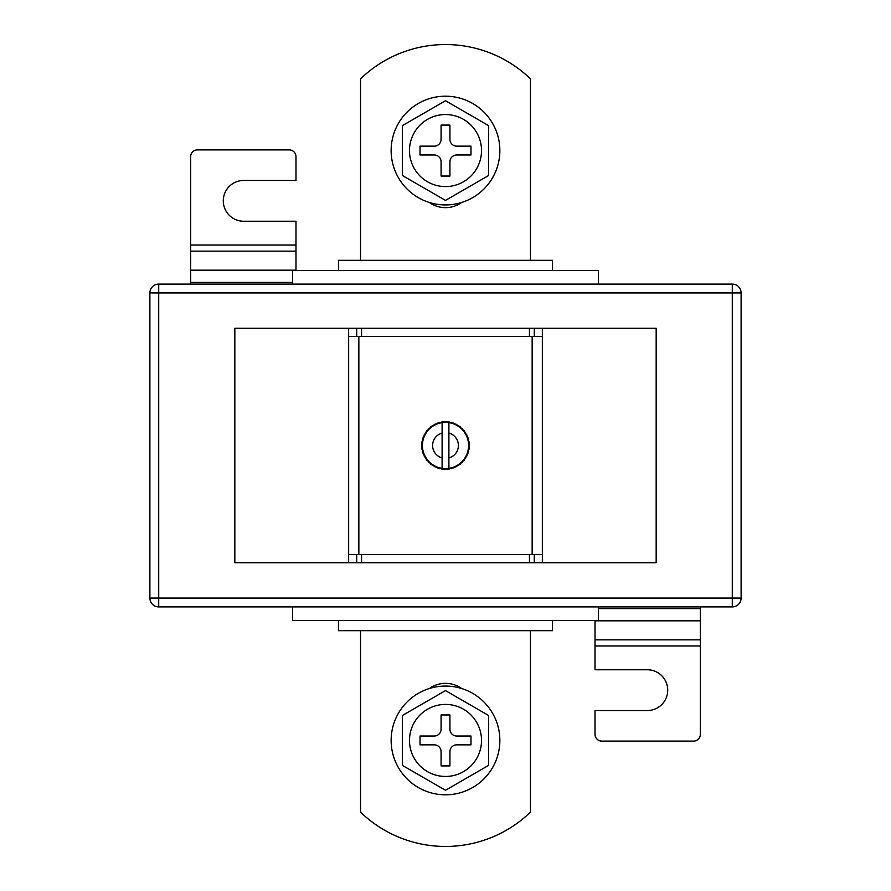 <?xml version="1.0" encoding="UTF-8"?>
<svg xmlns="http://www.w3.org/2000/svg" width="891" height="891" viewBox="0 0 891 891"><rect width="100%" height="100%" fill="white"/><g stroke="black" fill="none" stroke-linecap="round" stroke-linejoin="round"><path stroke-width="1.34" d="M442.103 468.354A23.11 23.11 0 0 0 443.083 468.477L443.685 469.212L443.083 468.477L442.348 469.078A23.79 23.79 0 0 1 441.212 468.9L443.083 468.477A23.11 23.11 0 0 0 445.5 468.61L446.168 469.279L445.5 468.61L444.832 469.279A23.79 23.79 0 0 1 443.685 469.212L445.5 468.61A23.11 23.11 0 0 0 447.917 468.477L449.788 468.9A23.79 23.79 0 0 1 448.652 469.078L447.917 468.477L447.315 469.212A23.79 23.79 0 0 1 446.168 469.279L447.917 468.477A23.11 23.11 0 0 0 448.897 468.354L448.897 422.646A23.11 23.11 0 0 0 447.917 422.523L448.652 421.922A23.79 23.79 0 0 1 449.788 422.1L447.917 422.523L446.168 421.721A23.79 23.79 0 0 1 447.315 421.788L447.917 422.523A23.11 23.11 0 0 0 445.5 422.39L443.685 421.788A23.79 23.79 0 0 1 444.832 421.721L445.5 422.39A23.11 23.11 0 0 0 443.083 422.523L441.212 422.1A23.79 23.79 0 0 1 442.348 421.922L443.083 422.523A23.11 23.11 0 0 0 440.7 422.902L439.386 422.512L440.7 422.902L441.212 422.1L443.083 422.523L444.832 421.721L445.5 422.39L446.168 421.721L447.917 422.523L449.788 422.1L450.3 422.902L451.102 422.379A23.79 23.79 0 0 1 452.205 422.679L452.639 423.526L453.486 423.091A23.79 23.79 0 0 1 454.555 423.503L454.9 424.394L455.78 424.049A23.79 23.79 0 0 1 456.805 424.573L457.05 425.486L457.963 425.241A23.79 23.79 0 0 1 458.932 425.876L459.077 426.811L460.012 426.655A23.79 23.79 0 0 1 460.914 427.379L460.959 428.326L461.906 428.281A23.79 23.79 0 0 1 462.719 429.094L462.674 430.041L463.621 430.086A23.79 23.79 0 0 1 464.345 430.988L464.189 431.923L465.124 432.068A23.79 23.79 0 0 1 465.759 433.037L465.514 433.95L466.427 434.195A23.79 23.79 0 0 1 466.951 435.22L466.606 436.1L467.497 436.445A23.79 23.79 0 0 1 467.909 437.514L467.474 438.361L468.321 438.795A23.79 23.79 0 0 1 468.621 439.898L468.098 440.7L468.9 441.212A23.79 23.79 0 0 1 469.078 442.348L468.477 443.083L469.212 443.685A23.79 23.79 0 0 1 469.279 444.832L468.61 445.5L469.279 446.168A23.79 23.79 0 0 1 469.212 447.315L468.477 447.917L469.078 448.652A23.79 23.79 0 0 1 468.9 449.788L468.098 450.3L468.621 451.102A23.79 23.79 0 0 1 468.321 452.205L467.474 452.639L467.909 453.486A23.79 23.79 0 0 1 467.497 454.555L466.606 454.9L466.951 455.78A23.79 23.79 0 0 1 466.427 456.805L465.514 457.05L465.759 457.963A23.79 23.79 0 0 1 465.124 458.932L464.189 459.077L464.345 460.012A23.79 23.79 0 0 1 463.621 460.914L462.674 460.959L462.719 461.906A23.79 23.79 0 0 1 461.906 462.719L460.959 462.674L460.914 463.621A23.79 23.79 0 0 1 460.012 464.345L459.077 464.189L458.932 465.124A23.79 23.79 0 0 1 457.963 465.759L457.05 465.514L456.805 466.427A23.79 23.79 0 0 1 455.78 466.951L454.9 466.606L454.555 467.497A23.79 23.79 0 0 1 453.486 467.909L452.639 467.474L452.205 468.321A23.79 23.79 0 0 1 451.102 468.621L450.3 468.098L449.788 468.9L447.917 468.477L446.168 469.279L445.5 468.61L444.832 469.279L443.083 468.477L441.212 468.9L440.7 468.098L439.386 468.488L440.7 468.098A23.11 23.11 0 0 0 442.103 468.354L442.103 433.048A12.908 12.908 0 0 0 442.103 457.952M348.659 328.278L234.834 328.278L234.834 562.722L542.341 562.722L542.341 336.43L529.432 336.43L529.432 328.278L348.659 328.278L348.659 336.43L361.568 336.43L361.568 328.278M542.341 562.722L656.166 562.722L656.166 328.278L529.432 328.278M358.85 554.57L358.85 336.43M532.15 554.57L532.15 336.43M438.795 468.321L438.361 467.474L437.514 467.909A23.79 23.79 0 0 1 436.445 467.497L436.1 466.606L435.22 466.951A23.79 23.79 0 0 1 434.195 466.427L433.95 465.514L433.037 465.759A23.79 23.79 0 0 1 432.068 465.124L431.923 464.189L430.988 464.345A23.79 23.79 0 0 1 430.086 463.621L430.041 462.674L429.094 462.719A23.79 23.79 0 0 1 428.281 461.906L428.326 460.959L427.379 460.914A23.79 23.79 0 0 1 426.655 460.012L426.811 459.077L425.876 458.932A23.79 23.79 0 0 1 425.241 457.963L425.486 457.05L424.573 456.805A23.79 23.79 0 0 1 424.049 455.78L424.394 454.9L423.503 454.555A23.79 23.79 0 0 1 423.091 453.486L423.526 452.639L422.679 452.205A23.79 23.79 0 0 1 422.379 451.102L422.902 450.3L422.1 449.788A23.79 23.79 0 0 1 421.922 448.652L422.523 447.917L421.788 447.315A23.79 23.79 0 0 1 421.721 446.168L422.39 445.5L421.721 444.832A23.79 23.79 0 0 1 421.788 443.685L422.523 443.083L421.922 442.348A23.79 23.79 0 0 1 422.1 441.212L422.902 440.7L422.379 439.898A23.79 23.79 0 0 1 422.679 438.795L423.526 438.361L423.091 437.514A23.79 23.79 0 0 1 423.503 436.445L424.394 436.1L424.049 435.22A23.79 23.79 0 0 1 424.573 434.195L425.486 433.95L425.241 433.037A23.79 23.79 0 0 1 425.876 432.068L426.811 431.923L426.655 430.988A23.79 23.79 0 0 1 427.379 430.086L428.326 430.041L428.281 429.094A23.79 23.79 0 0 1 429.094 428.281L430.041 428.326L430.086 427.379A23.79 23.79 0 0 1 430.988 426.655L431.923 426.811L432.068 425.876A23.79 23.79 0 0 1 433.037 425.241L433.95 425.486L434.195 424.573A23.79 23.79 0 0 1 435.22 424.049L436.1 424.394L436.445 423.503A23.79 23.79 0 0 1 437.514 423.091L438.361 423.526L438.795 422.679A23.79 23.79 0 0 1 439.898 422.379L440.7 422.902A23.11 23.11 0 0 0 440.7 468.098L439.898 468.621A23.79 23.79 0 0 1 438.795 468.321L438.361 467.474L437.514 467.909M348.659 562.722L348.659 336.43M348.659 554.57L361.568 554.57L361.568 562.722M361.568 554.57L529.432 554.57L529.432 562.722M542.341 554.57L529.432 554.57M361.568 336.43L529.432 336.43M448.897 433.048A12.908 12.908 0 0 1 448.897 457.952L448.897 468.354A23.11 23.11 0 0 0 448.897 422.646M442.103 422.646L442.103 433.048L442.103 422.646M449.788 468.9L450.3 468.098L449.788 468.9M450.3 422.902L449.788 422.1L450.3 422.902L451.102 422.379L450.3 422.902M441.212 468.9L440.7 468.098L441.212 468.9M436.445 467.497L436.1 466.606L435.22 466.951M434.195 466.427L433.95 465.514L433.037 465.759M432.068 465.124L431.923 464.189L430.988 464.345M430.086 463.621L430.041 462.674L429.094 462.719M428.281 461.906L428.326 460.959L427.379 460.914M426.655 460.012L426.811 459.077L425.876 458.932M425.241 457.963L425.486 457.05L424.573 456.805M424.049 455.78L424.394 454.9L423.503 454.555M423.091 453.486L423.526 452.639L422.679 452.205M422.379 451.102L422.902 450.3L422.1 449.788M421.922 448.652L422.523 447.917L421.788 447.315M421.721 446.168L422.39 445.5L421.721 444.832M421.788 443.685L422.523 443.083L421.922 442.348M422.1 441.212L422.902 440.7L422.379 439.898M422.679 438.795L423.526 438.361L423.091 437.514M423.503 436.445L424.394 436.1L424.049 435.22M424.573 434.195L425.486 433.95L425.241 433.037M425.876 432.068L426.811 431.923L426.655 430.988M427.379 430.086L428.326 430.041L428.281 429.094M429.094 428.281L430.041 428.326L430.086 427.379M430.988 426.655L431.923 426.811L432.068 425.876M433.037 425.241L433.95 425.486L434.195 424.573M435.22 424.049L436.1 424.394L436.445 423.503M437.514 423.091L438.361 423.526L438.795 422.679M440.7 422.902L441.212 422.1L440.7 422.902M443.083 422.523L443.685 421.788L443.083 422.523M445.5 422.39L446.168 421.721L445.5 422.39M452.205 422.679L452.639 423.526L453.486 423.091M454.555 423.503L454.9 424.394L455.78 424.049M456.805 424.573L457.05 425.486L457.963 425.241M458.932 425.876L459.077 426.811L460.012 426.655M460.914 427.379L460.959 428.326L461.906 428.281M462.719 429.094L462.674 430.041L463.621 430.086M464.345 430.988L464.189 431.923L465.124 432.068M465.759 433.037L465.514 433.95L466.427 434.195M466.951 435.22L466.606 436.1L467.497 436.445M467.909 437.514L467.474 438.361L468.321 438.795M468.621 439.898L468.098 440.7L468.9 441.212M469.078 442.348L468.477 443.083L469.212 443.685M469.279 444.832L468.61 445.5L469.279 446.168M469.212 447.315L468.477 447.917L469.078 448.652M468.9 449.788L468.098 450.3L468.621 451.102M468.321 452.205L467.474 452.639L467.909 453.486M467.497 454.555L466.606 454.9L466.951 455.78M466.427 456.805L465.514 457.05L465.759 457.963M465.124 458.932L464.189 459.077L464.345 460.012M463.621 460.914L462.674 460.959L462.719 461.906M461.906 462.719L460.959 462.674L460.914 463.621M460.012 464.345L459.077 464.189L458.932 465.124M457.963 465.759L457.05 465.514L456.805 466.427M455.78 466.951L454.9 466.606L454.555 467.497M453.486 467.909L452.639 467.474L452.205 468.321M451.102 468.621L450.3 468.098L451.102 468.621M429.317 202.469A27.866 27.866 0 0 0 461.683 202.469M360.554 630.683L360.554 812.147A122.323 122.323 0 0 0 530.446 812.147L530.446 630.683M158.721 284.095L732.279 284.095A8.832 8.832 0 0 1 741.112 292.939L741.112 598.061A8.832 8.832 0 0 1 732.279 606.905L158.721 606.905A8.832 8.832 0 0 1 149.888 598.061L149.888 292.939A8.832 8.832 0 0 1 158.721 284.095L158.721 598.061L732.279 598.061L732.279 292.939L149.888 292.939M461.683 688.531A27.866 27.866 0 0 0 429.317 688.531M338.469 620.492L338.469 630.683L552.531 630.683L552.531 620.492M338.469 270.508L338.469 260.317L552.531 260.317L552.531 270.508M292.593 606.905L292.593 620.492L598.407 620.492L598.407 606.905M292.593 284.095L292.593 270.508L598.407 270.508L598.407 284.095M360.554 260.317L360.554 78.853A122.323 122.323 0 0 1 530.446 78.853L530.446 260.317M595.01 620.492L595.01 669.765L647.334 669.765A20.393 20.393 0 0 1 667.727 690.146A20.393 20.393 0 0 1 647.334 710.539L595.01 710.539L595.01 734.318A6.794 6.794 0 0 0 601.804 741.112L693.543 741.112A6.794 6.794 0 0 0 700.337 734.318L700.337 606.905M295.99 270.508L295.99 221.235L243.666 221.235A20.393 20.393 0 0 1 223.273 200.854A20.393 20.393 0 0 1 243.666 180.461L295.99 180.461L295.99 156.682A6.794 6.794 0 0 0 289.196 149.888L197.457 149.888A6.794 6.794 0 0 0 190.663 156.682L190.663 284.095M499.862 740.432A54.362 54.362 0 0 0 445.5 686.07A54.362 54.362 0 0 0 391.138 740.432A54.362 54.362 0 0 0 445.5 794.805A54.362 54.362 0 0 0 499.862 740.432M409.481 740.432A36.019 36.019 0 0 0 445.5 776.451A36.019 36.019 0 0 0 481.519 740.432A36.019 36.019 0 0 0 445.5 704.413A36.019 36.019 0 0 0 409.481 740.432M488.658 715.518L445.5 690.603L402.342 715.518L402.342 765.347L445.5 790.261L488.658 765.347L488.658 715.518M441.078 751.648L441.078 765.915L449.922 765.915L449.922 751.648A6.794 6.794 0 0 1 456.715 744.854L470.983 744.854L470.983 736.022L456.715 736.022A6.794 6.794 0 0 1 449.922 729.228L449.922 714.95L441.078 714.95L441.078 729.228A6.794 6.794 0 0 1 434.285 736.022L420.017 736.022L420.017 744.854L434.285 744.854A6.794 6.794 0 0 1 441.078 751.648M391.138 150.568A54.362 54.362 0 0 1 445.5 96.195A54.362 54.362 0 0 1 499.862 150.568A54.362 54.362 0 0 1 445.5 204.93A54.362 54.362 0 0 1 391.138 150.568M481.519 150.568A36.019 36.019 0 0 1 445.5 186.587A36.019 36.019 0 0 1 409.481 150.568A36.019 36.019 0 0 1 445.5 114.549A36.019 36.019 0 0 1 481.519 150.568M488.658 175.482L445.5 200.397L402.342 175.482L402.342 125.653L445.5 100.739L488.658 125.653L488.658 175.482M441.078 139.352L441.078 125.085L449.922 125.085L449.922 139.352A6.794 6.794 0 0 0 456.715 146.146L470.983 146.146L470.983 154.978L456.715 154.978A6.794 6.794 0 0 0 449.922 161.772L449.922 176.05L441.078 176.05L441.078 161.772A6.794 6.794 0 0 0 434.285 154.978L420.017 154.978L420.017 146.146L434.285 146.146A6.794 6.794 0 0 0 441.078 139.352M542.341 336.43L542.341 328.278M356.712 554.57L356.712 562.722M534.288 554.57L534.288 562.722M534.288 336.43L534.288 328.278M356.712 336.43L356.712 328.278M158.721 606.905L158.721 598.061L149.888 598.061M741.112 598.061L732.279 598.061L732.279 606.905M732.279 284.095L732.279 292.939L741.112 292.939M595.01 645.975L700.337 645.975M595.01 639.861L700.337 639.861M595.01 620.827L700.337 620.827M598.407 608.598L700.337 608.598M292.593 282.402L190.663 282.402M295.99 245.025L190.663 245.025M295.99 251.139L190.663 251.139M295.99 270.173L190.663 270.173"/></g></svg>
